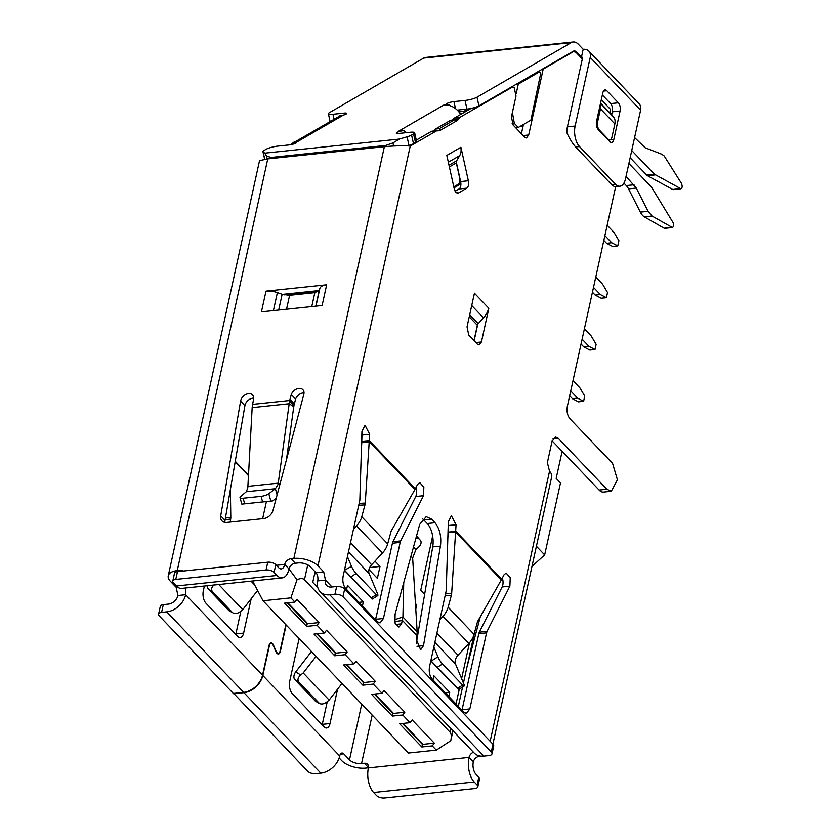 <?xml version="1.0" encoding="UTF-8"?>
<svg xmlns="http://www.w3.org/2000/svg" width="840" height="840" viewBox="0 0 840 840"><rect width="100%" height="100%" fill="white"/><g stroke="black" fill="none" stroke-linecap="round" stroke-linejoin="round"><path stroke-width="1.26" d="M282.261 577.878L181.66 588.399A18.05 9.146 -96 0 1 176.369 585.984L173.492 582.971A6.017 2.845 12.4 0 1 172.767 581.133A6.017 2.845 12.4 0 1 175.77 579.411L266.049 569.972A6.017 2.845 12.4 0 1 274.092 572.45L276.969 575.463A18.05 9.146 84 0 0 282.261 577.878A18.05 9.146 84 0 0 289.023 568.964L297.014 579.779L290.903 597.86L263.036 600.779L252.567 580.986M262.658 518.679L266.416 501.564M368.959 569.551L377.381 578.372L380.006 566.454L369.695 567.536M415.527 605.021L416.714 604.895L415.779 609.147M467.911 108.99L463.764 111.395L458.892 111.898M512.4 112.466L514.322 123.333L518.269 127.47L530.901 120.162L540.782 73.091A6.017 3.045 84 0 0 539.018 72.293A6.017 3.045 84 0 0 538.367 72.502L518.301 84.115L516.075 84.347M263.036 600.779L408.461 753.039L436.317 750.12L450.755 740.744L452.949 730.779M436.317 750.12L432.285 745.899L421.838 746.991L422.405 744.398L402.433 723.492M421.838 746.991L399.661 723.775L410.109 722.683L402.769 714.998L392.322 716.09L371.584 694.375L382.032 693.284L373.254 684.096L362.806 685.188L343.518 664.986L353.966 663.894L345.177 654.696L334.73 655.788L335.296 653.195L316.764 633.791M334.73 655.788L314.002 634.085L324.45 632.993L317.1 625.296L306.653 626.388L307.219 623.805L287.248 602.889M518.301 84.115L516.222 93.566M536.403 546.252L544.667 554.904L531.972 566.433M318.602 291.27L284.109 294.882M521.262 125.748L522.816 127.376L521.262 125.748M306.653 626.388L284.487 603.173L294.924 602.081L290.903 597.86M362.806 685.188L363.374 682.595L346.28 664.692M392.322 716.09L392.889 713.496L374.356 694.092M544.667 554.904L560.5 482.906L556.175 478.391L562.128 451.322M515.707 127.743L518.269 127.47M512.169 123.564L514.322 123.333M463.764 111.395L464.006 112.508M422.762 744.03L403.074 723.419L422.762 744.03M393.246 713.129L374.997 694.029L393.246 713.129M363.731 682.227L346.92 664.629L363.731 682.227M335.654 652.827L317.405 633.727L335.654 652.827M306.138 621.925L287.889 602.816L306.138 621.925M432.285 745.899L434.343 743.159L422.405 744.398M434.343 743.159L412.167 719.943L410.109 722.683M402.769 714.998L404.828 712.247L392.889 713.496M404.828 712.247L384.09 690.543L382.032 693.284M373.254 684.096L375.312 681.345L363.374 682.595M375.312 681.345L356.013 661.143L353.966 663.894M345.177 654.696L347.235 651.956L335.296 653.195M347.235 651.956L326.498 630.242L324.45 632.993M317.1 625.296L319.158 622.555L307.219 623.805M319.158 622.555L296.982 599.34L294.924 602.081M297.014 579.779C300.426 578.203 302.904 578.193 304.458 579.747L449.873 732.008L450.671 728.396M450.755 740.744C451.668 736.554 451.374 733.635 449.873 732.008M374.945 561.162L380.006 566.454M415.443 603.561L416.714 604.895M317.835 587.706L312.743 582.361L315.074 571.746M314.612 573.846L316.669 573.625M375.396 619.626L376.499 615.668M432.989 679.917L433.902 675.77L449.736 692.36L448.822 696.507M445.305 692.822L449.736 692.36M346.605 589.47L347.508 585.323L363.353 601.902L362.439 606.05M424.631 594.395L420.725 590.3L432.653 536.046M363.353 601.902L358.921 602.375M569.667 395.808L572.408 398.685L578.445 401.825L583.611 401.279L584.745 396.102L579.841 387.786L573.006 380.625M572.408 398.685L577.563 398.139L583.611 401.279M570.727 390.978L577.563 398.139M582.11 339.192L588.956 346.353L594.993 349.493L596.138 344.306L591.234 335.99L584.388 328.829M588.956 346.353L583.79 346.889L589.837 350.028L594.993 349.493M583.79 346.889L581.049 344.022M592.442 292.226L595.182 295.092L601.22 298.231L606.385 297.696L607.52 292.519L602.616 284.204L595.78 277.043M593.502 287.395L600.337 294.556L606.385 297.696M595.182 295.092L600.337 294.556M603.824 240.44L606.564 243.306L612.612 246.446L617.768 245.91L618.912 240.723L614.009 232.407L607.163 225.246M604.884 235.609L611.73 242.771L617.768 245.91M606.564 243.306L611.73 242.771M286.146 624.981L280.34 651.43A5.114 2.594 -96 0 1 278.418 653.961A5.114 2.594 -96 0 1 276.917 653.268A5.114 2.594 -96 0 1 275.982 651.788L273.21 645.414A4.515 2.289 84 0 0 271.058 643.503A4.515 2.289 84 0 0 269.367 645.729L262.815 675.507L339.707 756.01A18.05 13.02 136.3 0 1 320.806 773.168L315.651 773.703A6.017 2.845 12.4 0 1 307.619 771.225L233.688 693.399M277.106 494.918L275.383 488.702L268.81 493.71A6.017 1.628 164.6 0 1 261.072 496.346L243.128 498.225A6.017 1.628 164.6 0 1 240.009 497.648A6.017 1.628 164.6 0 1 240.555 496.671L246.257 491.747L247.8 487.945L252.168 407.61L289.191 403.736L278.25 483.157L279.941 484.229M246.257 491.747L275.383 488.702L277.851 484.796L278.25 483.157L247.905 486.329M184.926 588.063A6.017 3.045 -96 0 1 185.651 594.71L262.531 675.202L269.084 645.425A5.114 2.594 -96 0 1 270.994 642.904A5.114 2.594 -96 0 1 273.431 645.067L276.203 651.441A4.515 2.289 84 0 0 277.032 652.754A4.515 2.289 84 0 0 278.355 653.363A4.515 2.289 84 0 0 280.046 651.126L285.863 624.676M672.368 227.577L664.734 228.375A2.919 1.48 -96 0 1 664.157 228.218L671.895 227.409C673.712 227.325 674.079 225.697 673.019 222.527L651.494 187.131L628.887 163.475M672.651 189.472L647.504 175.718A7.518 3.812 -96 0 1 646.601 174.993L654.339 174.184L680.957 188.8L673.218 189.609A3.098 1.565 -96 0 1 672.651 189.472L680.389 188.664C682.343 188.391 682.678 186.596 681.408 183.278L664.178 155.946L661.731 154.214L645.067 147.725L634.578 137.571M523.173 135.555L528.707 134.978L526.46 137.949L524.685 137.141L513.167 125.087L511.434 116.886L516.012 96.044L514.269 87.854L510.856 87.37M454.262 188.927L455.952 192.476L458.367 193.053L466.82 188.16C468.457 186.827 468.972 184.359 468.363 180.768L460.919 147.263L446.828 155.421L454.262 188.927M326.666 284.792A13.535 6.394 -167.6 0 0 319.862 288.425L319.158 290.546L314.832 292.656L289.611 295.302L282.397 294.399L277.379 292.614A13.535 6.394 -167.6 0 0 265.997 291.133L261.44 311.85L322.108 305.508L326.666 284.792L265.997 291.133M282.397 294.399L319.158 290.546M251.181 598.752L243.621 633.108L235.883 633.917A9.03 4.578 -96 0 1 235.757 634.431M235.883 633.917L240.891 611.142M182.984 571.063A6.017 4.337 -43.7 0 0 180.085 570.328L177.251 570.623A18.05 8.526 -167.6 0 0 168.252 575.799A18.05 8.526 -167.6 0 0 170.405 581.291L176.169 587.317L177.912 595.518L185.651 594.71A18.05 13.02 -43.7 0 1 166.751 611.856L161.595 612.402L163.306 604.632L168.462 604.097A9.03 6.51 -43.7 0 0 177.912 595.518M243.621 633.108A9.03 4.578 -96 0 1 240.24 637.56A9.03 4.578 -96 0 1 237.594 636.352L205.926 603.194A9.03 4.578 -96 0 1 203.311 590.898L204.383 586.026M600.337 104.16A12.033 8.673 136.3 0 1 600.464 108.864L597.618 121.811A6.017 3.045 84 0 0 599.351 130.011L607.992 139.052A6.017 3.045 84 0 0 609.756 139.86A6.017 3.045 84 0 0 612.014 136.889L614.859 123.942A12.033 8.673 -43.7 0 0 613.536 117.033L611.489 114.576A9.03 6.51 136.3 0 1 610.501 109.389L601.303 99.761M372.341 599.036L377.78 595.591A6.017 1.113 -122.3 0 0 377.433 593.523L369.169 573.647A9.03 6.51 136.3 0 1 371.627 564.753L382.473 553.014A18.05 13.02 -43.7 0 0 387.681 543.9L361.756 516.768L364.969 504.913A6.017 3.192 87 0 0 365.264 503.076L369.684 434.259L365.032 425.303L361.945 431.267L359.846 500.209L343.119 576.272C342.342 581.259 343.214 585.354 345.733 588.567L377.412 621.726L380.058 622.933L383.439 618.481L400.166 542.42L392.427 543.228A6.017 3.045 -96 0 1 392.931 541.737L415.748 496.503A7.518 3.812 84 0 0 415.968 487.568M392.931 541.737L400.669 540.928L423.476 495.726L423.854 487.242L419.748 482.591L417.575 484.407L415.328 488.828L369.516 440.864L361.778 441.672L361.945 435.068A7.518 3.812 84 0 0 361.893 433.419M400.669 540.928L400.166 542.42M458.724 689.482L464.163 686.038A6.017 1.113 -122.3 0 0 463.827 683.97L455.553 664.094A9.03 6.51 136.3 0 1 458.01 655.2L468.867 643.461A18.05 13.02 -43.7 0 0 474.065 634.347L448.151 607.215L451.353 595.371A6.017 3.192 87 0 0 451.657 593.534L456.068 524.716L451.416 515.76L448.34 521.714L446.229 590.657L429.513 666.719C428.736 671.706 429.608 675.801 432.117 679.014L463.796 712.173L466.442 713.38L469.822 708.928L486.549 632.867L478.81 633.675A6.017 3.045 -96 0 1 479.325 632.184L502.142 586.961A7.518 3.812 84 0 0 502.352 578.025M479.325 632.184L487.064 631.375L509.88 586.142L510.237 577.689L506.132 573.038L503.969 574.865L501.711 579.275L455.899 531.311L448.161 532.119L448.329 525.525A7.518 3.812 84 0 0 448.276 523.877M487.064 631.375L486.549 632.867M394.653 621.59L402.476 620.487L416.882 635.575L417.175 631.9L402.917 616.97L401.552 623.857L398.895 627.018L395.136 623.27L394.716 615.51L419.706 524.391L426.185 516.642L431.477 519.057L434.983 522.732L427.245 523.541L423.738 519.865A18.05 9.146 84 0 0 422.499 518.753M416.262 643.587L432.705 546.924L440.444 546.105C441.578 536.466 439.761 528.675 434.983 522.732M440.444 546.105L423.507 645.666L416.997 646.349M416.882 635.575L416.252 639.208L420.651 649.793L423.507 645.666M477.404 344.148L479.168 344.946L481.425 341.985L488.838 308.28L474.432 293.202L467.03 326.907L468.772 335.097L477.404 344.148M457.716 193.274L457.044 193.2M528.707 134.978L543.186 69.132L573.447 51.618L575.862 52.206L582.309 58.958M572.45 51.723L574.098 51.408L572.764 51.545M511.171 87.192L512.505 87.045L459.68 117.464L458.671 118.86L452.865 119.469L454.524 117.999L471.019 108.455M259.529 160.629L267.771 158.886L384.374 146.685C395.052 145.751 403.683 145.541 410.256 146.066L436.59 130.82L439.667 130.673L457.663 120.257L458.671 118.86M416.283 140.133L431.435 131.365L439.667 130.673L439.31 128.636L454.471 119.858L457.076 120.425M332.052 586.981L325.458 580.083L323.715 571.883L317.961 565.856A18.05 8.526 -167.6 0 0 293.843 558.432L291.007 558.726A6.017 4.337 -43.7 0 0 284.707 564.449L276.413 565.309M492.891 744.156L551.691 476.763A18.05 8.526 12.4 0 0 549.528 471.261L547.365 462.62L552.027 441.389L555.408 436.937L558.054 438.144L606.869 489.248L611.279 491.264L617.432 479.808L612.559 463.355L569.94 418.73C567.42 415.517 566.549 411.421 567.325 406.434L615.647 186.679M664.157 228.218L644.322 216.878A15.046 7.623 -96 0 1 640.364 212.142L648.102 211.334L636.269 188.066L626.042 176.421M648.102 211.334L652.061 216.069L644.322 216.878M672.483 227.577L652.061 216.069M654.339 174.184L631.732 150.518M375.575 619.804A9.03 4.578 84 0 0 375.701 619.29L392.427 543.228M461.958 710.251A9.03 4.578 84 0 0 462.084 709.737L478.81 633.675M432.705 546.924A18.05 9.146 84 0 0 427.245 523.541M455.112 191.279L459.081 188.969A6.017 3.045 84 0 0 460.625 181.577L456.257 161.91M474.138 340.725L477.75 324.314M317.719 580.892L325.458 580.083A9.03 6.51 -43.7 0 0 326.666 585.501A9.03 6.51 -43.7 0 0 331.485 587.034L336.651 586.499L334.94 594.269L329.784 594.804A18.05 13.02 -43.7 0 1 320.145 591.738A18.05 13.02 -43.7 0 1 317.719 580.892A6.017 3.045 84 0 0 315.977 572.691L310.223 566.664A9.03 4.263 -167.6 0 0 298.158 562.947L295.323 563.251A6.017 4.337 -43.7 0 0 289.023 568.964L284.707 564.449A9.03 4.578 84 0 1 281.327 568.9A9.03 4.578 84 0 1 278.681 567.693L275.804 564.679A6.017 2.845 12.4 0 0 267.76 562.202L266.049 569.972M521.419 133.728L523.457 124.467M646.601 174.993L630.147 157.763M640.364 212.142L628.53 188.874A15.046 7.623 84 0 0 626.273 185.588L623.921 183.12M611.1 491.274L603.54 492.072A15.046 7.623 -96 0 1 599.13 490.056L552.153 440.874M473.666 340.231A5.712 2.898 84 0 0 473.949 339.791A5.712 2.898 84 0 0 474.506 338.237L477.362 325.29A3.014 2.173 136.3 0 1 478.223 323.673L483.494 317.835A18.05 13.02 -43.7 0 0 488.691 308.133M474.411 293.307L474.579 293.36A18.05 13.02 136.3 0 1 473.876 295.743M458.945 183.424A6.017 3.045 -96 0 1 458.871 183.561A6.017 3.045 -96 0 1 457.863 184.674L453.842 187.005M453.8 186.827L458.062 184.359A5.712 2.898 84 0 0 459.018 183.298A5.712 2.898 84 0 0 459.522 177.334L456.32 162.918A3.014 2.531 59.9 0 1 456.603 160.828L459.659 155.673A12.033 10.122 -120.1 0 0 460.782 147.347M446.964 155.337A12.033 10.122 59.9 0 1 447.258 157.353M289.979 399.441L289.748 400.481L294.074 404.995L294.336 403.956L289.979 399.441L291.27 394.569L295.596 399.084A7.518 5.418 -43.7 0 1 304.028 392.889M253.701 398.16A7.518 5.418 -43.7 0 0 244.923 405.636L225.026 520.359L220.71 515.844A9.03 6.51 -43.7 0 0 221.991 520.894A9.03 6.51 -43.7 0 0 226.81 522.428L263.634 518.574A9.03 6.51 -43.7 0 0 273 510.374L303.796 394.495A7.518 5.418 -43.7 0 0 302.862 389.676A7.518 5.418 -43.7 0 0 296.656 388.973A7.518 5.418 -43.7 0 0 291.27 394.569M220.71 515.844L240.597 401.111L244.923 405.636M294.074 404.995A9.03 4.578 84 0 0 293.969 405.51L289.548 401.51A18.05 9.146 -96 0 1 289.748 400.481L252.62 404.366L253.691 398.506A7.518 5.418 -43.7 0 0 252.536 394.947A7.518 5.418 -43.7 0 0 245.69 394.548A7.518 5.418 -43.7 0 0 240.597 401.111M316.082 656.324L303.219 672.956L300.752 674.94C297.969 677.534 297.286 679.854 298.715 681.933L319.526 703.542L315.672 701.306A6.017 4.085 120.1 0 1 315.053 700.812L318.875 703.038C320.922 704.602 323.526 704.277 326.676 702.082L329.133 700.087L342.006 683.456M300.752 674.94L295.659 671.99A6.017 4.085 120.1 0 0 294.893 679.707L315.053 700.812M295.659 671.99L311.493 651.514M303.219 672.956L329.133 700.087M464.163 686.038A6.017 1.113 -122.3 0 1 462.661 685.094L442.512 663.989A6.017 1.113 -122.3 0 1 437.913 656.838L431.245 661.059L430.836 660.681M430.805 660.828L457.17 688.191C459.029 689.861 459.197 689.881 457.674 688.254L431.245 661.059M457.17 688.191C459.029 689.861 459.197 689.881 457.674 688.254L462.661 685.094M377.78 595.591A6.017 1.113 -122.3 0 1 376.278 594.647L356.118 573.542A6.017 1.113 -122.3 0 1 351.519 566.391L344.453 570.234M344.421 570.371L370.776 597.744C372.635 599.403 372.803 599.434 371.28 597.807L344.862 570.601M370.776 597.744C372.635 599.403 372.803 599.434 371.28 597.807L376.278 594.647M207.543 585.69A6.017 4.085 120.1 0 0 208.509 589.271L228.669 610.375A6.017 4.085 120.1 0 0 229.289 610.869L232.491 612.591C234.539 614.155 237.143 613.841 240.293 611.635L242.75 609.651L257.586 590.468M214.368 584.504C211.585 587.087 210.914 589.418 212.331 591.486L232.491 612.591L228.669 610.375M433.839 647.052L437.913 656.838M347.445 556.595L351.519 566.391M218.747 584.525L242.75 609.651M417.175 631.9L412.65 558.023L415.884 549.654L418.814 546.913A6.017 4.158 141.5 0 0 420.409 540.361A6.017 4.158 141.5 0 0 420.242 540.173L419.318 539.207A6.017 4.158 141.5 0 0 415.905 538.24M448.151 607.215A18.05 13.02 136.3 0 1 442.953 616.319L439.856 619.668M361.756 516.768A18.05 13.02 136.3 0 1 356.559 525.871L353.472 529.221M233.604 693.746L243.925 692.664A18.05 13.02 -43.7 0 0 262.815 675.507M473.403 752.21A6.017 4.337 136.3 0 0 469.004 757.407L473.319 761.922A9.03 4.578 84 0 0 475.933 774.218L478.81 777.231A6.017 2.845 12.4 0 1 479.525 779.069L477.824 786.828A6.017 2.845 12.4 0 1 474.82 788.561L384.542 798A6.017 2.845 12.4 0 1 376.499 795.522L373.622 792.509A18.05 9.146 -96 0 1 368.403 767.928L469.004 757.407A18.05 9.146 84 0 0 474.222 781.988L477.099 785.001A6.017 2.845 12.4 0 1 477.824 786.828M337.565 689.189L330.015 723.555L322.276 724.364A9.03 4.578 -96 0 1 322.151 724.878M322.276 724.364L327.285 701.589M339.15 757.974L341.744 760.683A18.05 8.526 -167.6 0 0 365.862 768.106L368.413 767.844M339.707 756.01A6.017 3.045 -96 0 1 341.954 753.039A6.017 3.045 -96 0 1 343.728 753.837L349.482 759.875A9.03 4.263 -167.6 0 0 361.536 763.581L364.381 763.287A6.017 4.337 136.3 0 1 367.594 764.316A6.017 4.337 136.3 0 1 368.403 767.928M330.015 723.555A9.03 4.578 -96 0 1 326.634 728.007A9.03 4.578 -96 0 1 323.988 726.8L292.31 693.641A9.03 4.578 -96 0 1 289.695 681.345L299.114 638.547M394.727 621.296L394.989 619.584L402.917 616.97L403.725 582.645M262.615 501.931L242.592 504.042L272.675 500.913L262.615 501.931L261.072 496.346M240.009 497.648L241.804 504.116L242.592 504.042M394.989 619.584L395.126 614.019M276.234 498.194L272.675 500.913M262.531 675.202A18.05 13.02 136.3 0 1 243.642 692.36L233.321 693.441L159.316 615.951A6.017 2.845 12.4 0 1 158.592 614.124L160.303 606.354A6.017 2.845 12.4 0 1 163.306 604.632M473.319 761.922A6.017 4.337 136.3 0 1 479.619 756.21L480.648 756.095M336.651 586.499A6.017 2.845 12.4 0 1 344.683 588.976L492.986 744.24A6.017 2.845 12.4 0 1 493.7 746.077L491.999 753.848A6.017 2.845 12.4 0 1 488.995 755.57L483.84 756.105A18.05 13.02 136.3 0 1 474.201 753.039L320.145 591.738M474.065 634.347L477.267 622.503A6.017 3.192 87 0 1 477.876 620.991L501.711 579.275M415.328 488.828L391.493 530.534A6.017 3.192 87 0 0 390.883 532.056L387.681 543.9M480.312 616.728L467.072 666.519M334.94 594.269A6.017 2.845 12.4 0 1 342.983 596.747L491.274 752.01A6.017 2.845 12.4 0 1 491.999 753.848M501.354 579.936L455.858 532.287L448.214 532.686L447.899 537.348M414.971 489.479L369.464 441.84L361.83 442.239L361.505 446.891M158.592 614.124A6.017 2.845 12.4 0 1 161.595 612.402M230.171 522.081L230.685 519.026A6.017 2.898 81.2 0 0 230.811 517.22L230.349 489.689M433.598 131.019L435.445 129.045L450.608 120.267L454.471 119.858M435.445 129.045L439.31 128.636M448.214 532.686L448.161 532.119M361.83 442.239L361.778 441.672M289.548 401.51L289.191 403.736L293.769 406.634L286.43 459.827M172.767 581.133L174.478 573.363A6.017 2.845 12.4 0 1 177.482 571.641L267.76 562.202M431.435 131.365L432.117 131.492M452.256 120.099L452.865 119.469M543.186 69.132L542.188 69.237M293.969 405.51L293.769 406.634M252.62 404.366A18.05 9.146 84 0 0 252.42 405.384L252.168 407.61M225.026 520.359A9.03 6.51 -43.7 0 0 224.952 522.385M294.336 403.956L295.596 399.084M466.956 109.106L465.034 100.454A9.03 1.722 167.5 0 0 477.005 97.198L571.252 42.651A18.05 9.146 -96 0 1 573.216 42A18.05 9.146 -96 0 1 578.508 44.415L583.17 49.298A10.531 7.592 136.3 0 1 588.798 51.093A10.531 7.592 136.3 0 1 590.216 57.425L575.127 126.042A15.046 7.623 84 0 0 579.474 146.528L615.468 184.222A15.046 7.623 84 0 0 619.878 186.228L614.439 186.701L611.604 184.622L575.61 146.937C572.481 143.504 569.562 138.737 566.843 132.667A15.046 7.623 84 0 1 567.389 126.851L582.477 58.233A1.502 1.082 -43.7 0 0 581.469 57.068L576.797 52.185A9.03 4.578 84 0 0 574.15 50.977A9.03 4.578 84 0 0 573.174 51.303L478.926 105.851A9.03 1.722 167.5 0 1 466.956 109.106L457.254 110.124M588.798 51.093L639.188 103.856A10.531 7.592 136.3 0 1 640.605 110.187L625.517 178.804A15.046 7.623 84 0 1 619.878 186.228M602.353 94.973L610.606 103.614A6.017 3.045 -96 0 1 612.35 111.814L611.688 114.807M609.808 141.655L598.29 129.591A6.017 3.045 -96 0 1 596.547 121.401L602.805 92.915A6.017 3.045 -96 0 1 605.062 89.943A6.017 3.045 -96 0 1 606.827 90.752L618.345 102.805A6.017 3.045 -96 0 1 620.088 111.006L613.82 139.482A6.017 3.045 -96 0 1 611.573 142.453A6.017 3.045 -96 0 1 609.808 141.655M583.17 49.298L581.469 57.068L582.488 58.139M407.075 136.815A9.03 1.722 -12.5 0 0 411.579 135.061L413.574 133.906A9.03 1.722 -12.5 0 0 414.645 132.762L416.567 141.414A9.03 1.722 167.5 0 1 415.495 142.559L413.501 143.714A9.03 1.722 167.5 0 1 408.996 145.467L407.075 136.815L399.368 139.072L264.716 153.163L266.543 156.135L271.205 157.437L271.435 158.498M385.949 146.528L385.707 145.457L271.205 157.437M385.707 145.457L392.942 142.916L393.624 146.003M460.677 114.439A18.05 15.172 -120.1 0 0 449.232 105.462A18.05 15.172 -120.1 0 0 443.856 105.011L398.748 131.114L403.925 130.578A5.261 1.008 -12.5 0 0 398.727 131.712A5.261 1.008 -12.5 0 0 396.291 133.15A5.261 1.008 -12.5 0 0 398.969 133.434L410.056 132.269A9.03 1.722 -12.5 0 1 414.645 132.762M399.368 139.072L392.942 142.916M264.716 153.163L263.109 151.883L264.747 159.243M294.882 141.981L337.88 117.096A15.95 13.409 59.9 0 1 339.224 116.434A15.95 13.409 59.9 0 1 342.479 115.615L297.37 141.719L294.01 142.076A5.261 1.008 -12.5 0 1 296.688 142.359A5.261 1.008 -12.5 0 1 294.262 143.797A5.261 1.008 -12.5 0 1 289.076 144.931L277.988 146.087A9.03 1.722 -12.5 0 0 266.017 149.341L264.022 150.497A9.03 1.722 -12.5 0 0 262.952 151.652A9.03 1.722 -12.5 0 0 263.109 151.883M573.216 42L425.659 57.435A18.05 9.146 84 0 0 423.696 58.086L329.459 112.633A9.03 1.722 -12.5 0 0 328.387 113.778A9.03 1.722 -12.5 0 0 332.966 114.272L344.054 113.106L344.431 114.786M465.034 100.454L453.947 101.619A5.261 1.008 -12.5 0 0 448.76 102.753A5.261 1.008 -12.5 0 0 446.344 104.181A5.261 1.008 -12.5 0 0 449.012 104.475L443.856 105.011M457.212 185.052L459.134 184.853L454.02 187.814M459.134 184.853A6.017 3.045 84 0 0 460.73 182.102M294.01 142.076L290.766 144.679M404.429 132.867L404.145 131.576L406.949 132.594M342.479 115.615L339.119 115.962A5.261 1.008 -12.5 0 0 344.306 114.828A5.261 1.008 -12.5 0 0 346.731 113.4A5.261 1.008 -12.5 0 0 344.054 113.106M449.012 104.475L449.232 105.462M404.145 131.576L403.914 130.578M536.13 72.744L538.367 72.502M307.734 564.858L304.458 579.747M456.026 704.046L459.302 689.115M461.612 678.647L469.507 642.747M235.263 461.318L248.514 475.188M597.618 121.811L596.442 121.936M598.742 130.074L599.351 130.011M607.992 139.052L607.383 139.115M410.256 146.066L317.961 565.856M549.528 471.261L490.161 741.29M600.558 103.131L611.489 114.576M613.536 117.033L600.505 103.394M614.859 123.942L600.464 108.864M469.245 316.796L477.362 325.29M469.697 314.748L478.223 323.673M483.494 317.835L471.733 305.519M459.659 155.673L448.34 162.225M449.001 165.228L456.603 160.828M449.379 166.929L456.32 162.918M460.625 181.577L468.363 180.768M177.251 570.623L267.771 158.886M384.374 146.685L293.843 558.432M298.715 681.933L294.893 679.707M442.512 663.989L437.514 667.149M356.118 573.542L351.131 576.702M212.331 591.486L208.509 589.271M434.858 642.422L455.553 664.094M348.464 551.975L369.169 573.647M458.01 655.2L436.905 633.098M371.627 564.753L350.511 542.65M415.884 549.654L413.469 547.134M254.667 584.945L251.034 581.144M468.867 643.461L442.953 616.319M382.473 553.014L356.559 525.871M320.806 773.168L243.925 692.664M419.318 539.207L416.588 535.763M410.97 556.269L412.65 558.023M343.728 753.837L340.399 754.194M478.81 777.231L477.099 785.001M243.128 498.225L244.671 503.8M268.81 493.71L270.848 501.092M361.736 704.12L349.482 759.875M474.222 781.988L373.622 792.509M372.204 715.082L361.536 763.581M364.381 763.287L368.466 767.571M492.986 744.24L491.274 752.01M342.983 596.747L344.683 588.976M451.353 595.371L445.127 595.697M445.536 593.849L451.657 593.534M365.264 503.076L359.142 503.402M364.969 504.913L358.743 505.25M225.424 518.059L230.811 517.22M230.685 519.026L225.109 519.887M329.784 594.804L483.84 756.105M243.642 692.36L166.751 611.856M235.19 461.727L248.483 475.65M175.77 579.411L177.482 571.641M276.969 575.463L176.369 585.984M274.092 572.45L275.804 564.679M454.524 117.999L459.68 117.464M553.077 438.659L558.054 438.144M599.13 490.056L606.869 489.248M626.273 185.588L634.011 184.779M628.53 188.874L636.269 188.066M655.242 174.909L647.504 175.718M475.892 342.562L481.425 341.985M459.081 188.969L466.82 188.16M423.738 519.865L431.477 519.057M401.552 623.847L395.661 624.466M502.142 586.961L509.88 586.142M462.084 709.737L469.822 708.928M448.329 525.525L456.068 524.716M361.945 435.068L369.684 434.259M415.748 496.503L423.486 495.695M375.701 619.29L383.439 618.481M177.702 587.16L176.169 587.317M315.977 572.691L323.715 571.883M180.085 570.328L180.989 571.274M295.323 563.251L291.007 558.726M315.956 306.149L319.862 288.425M319.284 290.252L315.788 306.169M314.832 292.656L311.766 306.59M286.545 309.225L289.611 295.302M278.681 310.055L282.135 294.305M277.379 292.614L273.42 310.601M576.797 52.185L575.936 52.279M611.604 184.622L615.468 184.222M640.605 110.187L590.216 57.425M613.82 139.482L608.286 140.07M612.35 111.814L620.088 111.006M618.345 102.805L610.606 103.614M603.498 91.098L606.827 90.752M579.474 146.528L575.61 146.937M567.389 126.851L575.127 126.042M267.173 158.949L266.543 156.135M413.574 133.906L415.495 142.559M411.579 135.061L413.501 143.714M332.966 114.272L334.079 119.301M571.252 42.651L423.696 58.086M477.005 97.198L478.926 105.851M455.501 108.591L453.947 101.619M294.116 142.537L294.389 143.756M536.445 72.555L539.018 72.293M458.304 706.429L462.556 687.057M463.439 683.046L474.516 632.688M278.355 653.363L277.147 653.489M608.244 140.018L609.756 139.86M271.058 643.503L269.84 643.629M437.084 130.662L431.834 131.208M168.252 575.799L259.539 160.629M264.642 159.264L262.952 151.652M328.387 113.778L330.12 121.59M292.772 143.199L294.094 142.443"/></g></svg>
